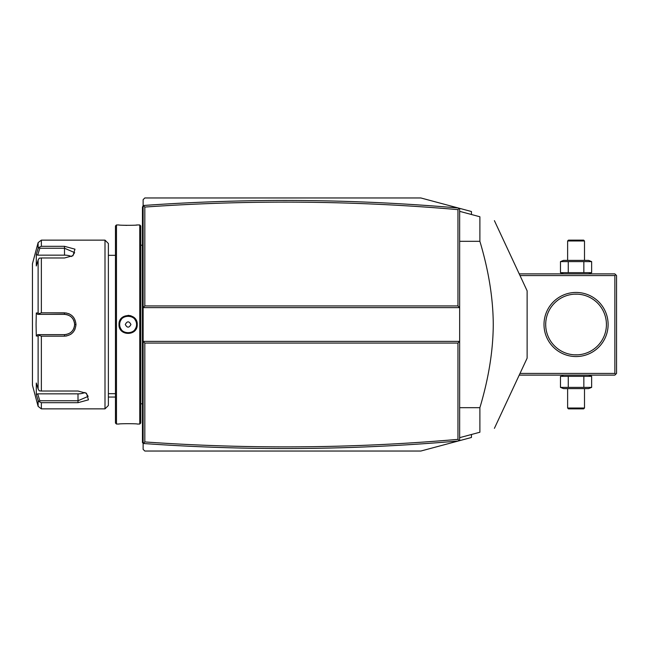 <?xml version="1.0" encoding="UTF-8"?>
<svg xmlns="http://www.w3.org/2000/svg" width="649" height="649" viewBox="0 0 649 649"><rect width="100%" height="100%" fill="white"/><g stroke="black" fill="none" stroke-linecap="round" stroke-linejoin="round"><path stroke-width="0.97" d="M471.45 434.497L471.45 437.475L420.836 451.039L144.816 451.039L143.129 449.351L143.129 341.374L144.816 343.061L144.816 441.937C249.257 449.295 353.64 448.443 457.959 439.365L457.959 343.061L459.646 341.374L143.129 341.374L143.129 307.626L459.646 307.626L459.646 440.639M471.45 214.503L471.45 211.525L459.208 208.24L457.959 209.635C353.64 200.557 249.257 199.705 144.816 207.063L144.816 305.939L143.129 307.626L143.129 199.649L144.816 197.961L420.836 197.961L459.208 208.24M143.129 203.023L143.129 205.465L144.816 207.063L144.816 212.312M458.275 441.004C353.389 450.138 248.437 450.974 143.421 443.502L143.129 443.535M143.421 443.502L144.816 441.937L144.816 436.688M459.208 440.76L457.959 439.365M457.959 343.061L144.816 343.061M144.816 305.939L457.959 305.939L457.959 209.635M459.646 208.361L459.646 307.626L457.959 305.939M458.275 207.996C353.389 198.862 248.437 198.026 143.421 205.498M459.646 211.339L479.887 216.766C499.324 221.974 499.324 221.974 479.887 216.766C499.324 221.974 499.324 221.974 479.887 216.766L479.887 241.314C488.673 270.649 493.126 298.378 493.264 324.5C493.126 350.622 488.673 378.351 479.887 407.686L479.887 432.234L459.646 437.661M459.646 241.314L479.887 241.314M494.4 220.652L527.126 290.833L527.126 358.167L494.4 428.348M479.887 432.234C499.324 427.026 499.324 427.026 479.887 432.234C499.324 427.026 499.324 427.026 479.887 432.234M459.646 407.686L479.887 407.686M144.816 396.945L144.816 395.444M144.816 371.658L144.816 370.157M143.129 250.368L142.456 250.433L142.456 207.072L143.129 206.398M142.456 250.433L142.456 260.217L143.129 260.29M143.129 388.71L142.456 388.783L142.456 260.217M142.456 388.783L142.456 398.567L143.129 398.632M143.129 443.275L142.456 442.602L142.456 398.567M142.456 441.928L143.129 442.602M142.456 207.072L143.129 205.725M140.768 245.2L142.382 245.2L142.456 404.473M139.754 224.96L139.754 424.04L140.768 423.034L140.768 225.966L139.754 224.96L137.223 224.96C137.75 225.414 118.467 225.414 119.002 224.96L116.471 224.96L116.471 424.04L119.002 424.04C118.475 423.586 137.758 423.586 137.223 424.04C137.75 423.586 118.467 423.586 119.002 424.04M136.533 323.997A8.437 8.437 0 0 1 136.55 324.5C137.077 335.379 119.148 335.379 119.676 324.5C119.148 313.621 137.077 313.621 136.55 324.5L137.223 324.5C137.758 336.336 118.467 336.344 119.002 324.5C118.475 312.664 137.75 312.656 137.223 324.5L136.971 322.35M136.306 320.492L135.901 319.738M134.87 318.343L133.118 316.834M131.041 315.812L128.056 315.325M123.205 225.26L124.324 225.308M125.582 225.349L126.758 225.373M136.014 225.065L136.866 224.992M116.471 424.04L115.457 423.034L115.457 225.966L116.471 224.96M105 240.138L105 408.862L108.375 405.487L108.375 243.513L105 240.138L41.366 240.138L41.366 246.312L64.502 246.312L41.366 246.312L39.224 247.277L38.113 248.551L38.113 242.645L41.366 240.138M41.366 312.842L39.224 313.613L38.113 312.98L38.113 260.079L36.303 265.976L36.303 254.449L37.699 255.146L39.816 248.243L64.502 248.243L64.502 246.312L74.976 249.175L72.988 255.69L64.502 257.978L41.366 257.978L41.366 312.842L64.502 312.842C71.431 313.499 75.26 317.385 75.982 324.5C75.252 331.615 71.431 335.501 64.502 336.158L66.685 335.947M69.248 313.881L68.591 313.605M66.596 313.037L47.637 312.842M38.113 260.079L39.224 258.172L41.366 257.978M47.637 336.158L64.502 336.158L41.366 336.158L41.366 391.023L39.224 390.828L38.113 388.921L38.113 336.02L36.303 336.028L36.068 324.5L36.303 312.972L37.699 314.376L39.816 314.376L39.224 313.613M39.816 314.376L64.502 314.376C70.636 314.968 74.01 318.343 74.627 324.5C74.01 330.657 70.636 334.032 64.502 334.624L37.699 334.624L64.502 334.624A10.124 10.124 0 0 0 65.062 334.608M70.652 334.349L71.544 333.708M72.688 332.677L73.369 331.899M74.108 330.885L75.097 328.978M41.366 391.023L78.002 391.023L86.487 393.31L88.467 399.833L78.002 402.688L41.366 402.688L41.366 408.862L105 408.862M39.816 248.243L39.224 247.277M37.699 255.146L64.502 255.146L64.502 248.243L74.627 252.615L72.453 256.014M36.303 254.449L38.113 248.551M37.464 398.332L38.113 400.449L38.113 406.355L32.45 385.238L32.45 263.762L38.113 242.645M36.303 312.972L38.113 312.98M37.699 314.376L64.502 314.376A10.124 10.124 0 0 1 65.062 314.392M65.622 314.441A10.124 10.124 0 0 1 67.277 314.765M67.82 314.935A10.124 10.124 0 0 1 68.356 315.138M69.873 315.917A10.124 10.124 0 0 1 70.343 316.233M72.761 318.643A10.124 10.124 0 0 1 73.077 319.113M73.629 320.111A10.124 10.124 0 0 1 73.856 320.614M73.864 320.63A10.124 10.124 0 0 1 74.067 321.166M74.375 322.253A10.124 10.124 0 0 1 74.562 323.372M74.611 323.932A10.124 10.124 0 0 1 74.611 325.068M74.562 325.628A10.124 10.124 0 0 1 74.375 326.747M74.059 327.842A10.124 10.124 0 0 1 73.864 328.37M73.856 328.378A10.124 10.124 0 0 1 73.629 328.889M73.077 329.887A10.124 10.124 0 0 1 72.761 330.357M71.641 331.68A10.124 10.124 0 0 1 71.236 332.061M70.343 332.767A10.124 10.124 0 0 1 69.873 333.083M68.348 333.862A10.124 10.124 0 0 1 67.82 334.065M66.725 334.373A10.124 10.124 0 0 1 65.614 334.56M38.113 336.02L39.224 335.387L41.366 336.158M36.303 336.028L37.699 334.624M39.816 334.624L39.224 335.387M85.952 392.986L88.126 396.385L78.002 400.757L39.816 400.757L39.224 401.723L41.366 402.688M36.539 395.306L38.113 400.449L39.224 401.723M39.816 400.757L37.699 393.854L36.303 394.551L36.303 383.024L38.113 388.921M84.946 392.475A10.124 5.062 0 0 1 78.002 393.854L37.699 393.854M64.502 255.146A10.124 5.062 180 0 1 71.447 256.525M119.002 324.5L119.676 324.5A8.437 8.437 0 0 1 119.692 323.997M119.74 323.486A8.437 8.437 0 0 1 119.814 322.983M119.919 322.488A8.437 8.437 0 0 1 120.057 322.001M120.219 321.515A8.437 8.437 0 0 1 120.892 320.144M121.168 319.714A8.437 8.437 0 0 1 121.468 319.3M122.912 317.856A8.437 8.437 0 0 1 123.318 317.556M123.748 317.28A8.437 8.437 0 0 1 124.194 317.028M124.657 316.809A8.437 8.437 0 0 1 125.127 316.615M125.606 316.444A8.437 8.437 0 0 1 126.101 316.306M126.596 316.201A8.437 8.437 0 0 1 127.099 316.128M127.602 316.079A8.437 8.437 0 0 1 128.023 316.063M128.113 316.063A8.437 8.437 0 0 1 128.624 316.079M129.127 316.128A8.437 8.437 0 0 1 129.63 316.201M130.133 316.306A8.437 8.437 0 0 1 130.619 316.444M131.098 316.615A8.437 8.437 0 0 1 131.569 316.809M132.031 317.028A8.437 8.437 0 0 1 132.477 317.28M132.907 317.556A8.437 8.437 0 0 1 133.313 317.856M134.757 319.3A8.437 8.437 0 0 1 135.057 319.714M135.333 320.144A8.437 8.437 0 0 1 136.006 321.515M136.168 322.001A8.437 8.437 0 0 1 136.306 322.488M136.412 322.983A8.437 8.437 0 0 1 136.485 323.486M119.676 324.5A8.437 8.437 0 0 0 119.692 325.003M119.74 325.514A8.437 8.437 0 0 0 119.814 326.017M119.919 326.512A8.437 8.437 0 0 0 120.057 326.999M120.219 327.485A8.437 8.437 0 0 0 120.892 328.856M121.168 329.286A8.437 8.437 0 0 0 121.468 329.7M122.912 331.144A8.437 8.437 0 0 0 123.318 331.444M123.748 331.72A8.437 8.437 0 0 0 124.194 331.972M124.657 332.191A8.437 8.437 0 0 0 125.127 332.385M125.606 332.556A8.437 8.437 0 0 0 126.101 332.694M126.596 332.799A8.437 8.437 0 0 0 127.099 332.872M127.602 332.921A8.437 8.437 0 0 0 128.113 332.937M128.186 332.937A8.437 8.437 0 0 0 128.624 332.921M129.127 332.872A8.437 8.437 0 0 0 129.63 332.799M130.133 332.694A8.437 8.437 0 0 0 130.619 332.556M131.098 332.385A8.437 8.437 0 0 0 131.569 332.191M132.031 331.972A8.437 8.437 0 0 0 132.477 331.72M132.907 331.444A8.437 8.437 0 0 0 133.313 331.144M134.757 329.7A8.437 8.437 0 0 0 135.057 329.286M135.333 328.856A8.437 8.437 0 0 0 136.006 327.485M136.168 326.999A8.437 8.437 0 0 0 136.306 326.512M136.412 326.017A8.437 8.437 0 0 0 136.485 325.514M136.533 325.003A8.437 8.437 0 0 0 136.55 324.5M125.289 324.5C127.172 328.021 129.054 328.021 130.936 324.5C129.054 320.979 127.172 320.979 125.289 324.5M520.011 275.574L614.863 275.574L615.706 274.73L616.55 275.574L616.55 373.426L614.863 375.114L519.224 375.114M615.706 374.27L614.863 373.426L520.011 373.426M614.863 275.574L614.863 373.426M544 324.5A32.052 32.052 0 0 1 576.061 292.448A32.052 32.052 0 0 1 608.113 324.5A32.052 32.052 0 0 1 576.061 356.552A32.052 32.052 0 0 1 544 324.5M615.706 274.73L614.863 273.886L519.224 273.886M606.426 324.5L606.328 322.009L606.426 324.5A30.373 30.373 0 0 1 576.061 354.873A30.373 30.373 0 0 1 545.687 324.5L545.793 326.991L545.687 324.5A30.373 30.373 0 0 1 576.061 294.127A30.373 30.373 0 0 1 606.426 324.5M606.247 321.19L606.02 319.543L606.247 321.19M605.095 315.609L604.608 314.157L605.095 315.609M603.83 312.21L603.091 310.668M606.247 327.81L606.02 329.457L606.247 327.81M605.095 333.391L604.608 334.843L605.095 333.391M603.091 338.332L603.83 336.79M545.874 327.81L546.093 329.457L545.874 327.81M547.018 333.391L547.505 334.843L547.018 333.391M548.291 336.79L549.022 338.332M571.704 354.557L572.11 354.614L571.704 354.557M572.97 354.711L573.424 354.752L572.97 354.711M574.357 354.825L577.756 354.825L574.357 354.825M578.697 354.752L579.151 354.711L578.697 354.752M580.011 354.614L580.417 354.557L580.011 354.614M545.687 324.5L545.793 322.009L545.687 324.5M545.874 321.19L546.093 319.543L545.874 321.19M547.018 315.609L547.505 314.157L547.018 315.609M549.022 310.668L548.291 312.21M580.417 294.443L580.011 294.386L580.417 294.443M579.151 294.289L578.697 294.248L579.151 294.289M577.756 294.175L574.357 294.175L577.756 294.175M573.424 294.248L572.97 294.289L573.424 294.248M572.11 294.386L571.704 294.443L572.11 294.386M591.645 261.612L560.476 261.612L563.51 260.387L588.602 260.387L591.645 261.612L591.645 272.661L588.602 273.886M591.645 272.661L560.476 272.661L563.51 273.886M562.058 261.085L560.476 261.612L560.476 272.661L562.058 273.188M583.849 261.612L583.849 272.661M568.264 261.612L568.264 272.661M584.498 240.982L583.654 240.138L568.467 240.138L567.624 240.982L584.498 240.982L584.498 260.387M567.624 240.982L567.624 260.387M563.51 375.114L562.058 375.812M588.602 375.114L591.645 376.339L560.476 376.339L560.476 387.388L562.058 387.915M568.264 376.339L568.264 387.388L560.476 387.388L563.51 388.613L588.602 388.613L591.645 387.388L568.264 387.388M583.849 376.339L583.849 387.388M591.645 376.339L591.645 387.388M567.624 408.018L568.467 408.862L583.654 408.862L584.498 408.018L567.624 408.018L567.624 388.613M584.498 408.018L584.498 388.613M142.456 224.96L143.129 224.96M142.456 243.553L143.129 243.553M142.456 267.104L143.129 267.104M142.456 381.896L143.129 381.896M142.456 405.447L143.129 405.447M142.456 424.04L143.129 424.04M64.502 312.842L64.502 314.376M75.982 324.5L74.627 324.5M64.502 336.158L64.502 334.624M78.002 402.688L78.002 393.854M115.457 397.05L108.375 397.05M140.768 403.8L142.382 403.8M139.754 424.04L137.223 424.04M108.375 255.325L115.457 255.325M108.375 393.675L115.457 393.675M38.113 406.355L41.366 408.862M142.382 245.2L142.456 244.527"/></g></svg>
